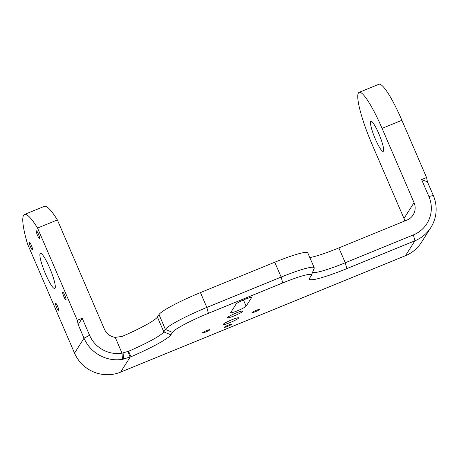 <?xml version="1.0" encoding="UTF-8"?>
<svg xmlns="http://www.w3.org/2000/svg" width="459" height="459" viewBox="0 0 459 459"><rect width="100%" height="100%" fill="white"/><g stroke="black" fill="none" stroke-linecap="round" stroke-linejoin="round"><path stroke-width="0.69" d="M359.093 92.379L378.91 84.278A47.461 7.705 67.8 0 1 401.895 120.292L426.543 177.524A78.644 12.766 67.8 0 1 427.444 181.856L421.586 179.549L428.918 196.567A29.829 29.244 -147.6 0 1 413.393 234.922L345.271 262.766L338.88 247.917L406.995 220.073A13.558 13.294 32.4 0 0 414.052 202.637L382.077 128.394A47.461 7.705 -112.2 0 0 359.093 92.379A47.461 7.705 -112.2 0 0 372.014 144.229L403.989 218.473A13.558 13.294 -147.6 0 1 404.792 220.974M378.773 133.598A16.272 2.639 67.8 0 1 383.202 151.372A16.272 2.639 67.8 0 1 375.324 139.025A16.272 2.639 67.8 0 1 370.889 121.245A16.272 2.639 67.8 0 1 378.773 133.598M24.511 214.473L44.328 206.378A61.018 9.903 67.8 0 1 57.369 219.941L37.552 228.043A61.018 9.903 -112.2 0 0 24.511 214.473A61.018 9.903 -112.2 0 0 27.488 243.872L74.542 353.12A35.257 34.557 32.4 0 0 120.597 372.134L405.463 255.709A35.257 34.557 32.4 0 0 421.362 242.444L430.852 227.515A35.257 34.557 32.4 0 0 433.296 195.442L427.444 181.856M77.273 320.273L82.23 318.248L78.173 324.605A78.644 12.766 -112.2 0 0 77.273 320.273L37.552 228.043M78.173 324.605L84.026 338.191A35.257 34.557 32.4 0 0 122.404 359.351L130.981 356.758A46.101 5.198 156.7 0 0 170.891 334.835L172.469 332.345A35.257 3.976 -23.3 0 1 208.409 313.302L282.721 282.928A35.257 3.976 -23.3 0 1 311.334 275.371L314.18 268.354A40.679 4.59 156.7 0 0 314.214 267.769A40.679 4.59 156.7 0 0 281.166 277.075L206.854 307.45A40.679 4.59 156.7 0 0 165.383 329.419L163.806 331.909A40.679 4.59 -23.3 0 1 128.589 351.255L122.031 353.166A29.829 29.244 -147.6 0 1 89.557 335.259L82.23 318.248M57.369 219.941L104.417 329.189A13.558 13.294 32.4 0 0 115.226 337.371L122.031 353.166L122.404 359.351M36.313 230.9A4.206 0.683 -112.2 0 0 37.426 235.215A4.206 0.683 -112.2 0 0 39.554 238.623A4.206 0.683 -112.2 0 0 38.596 234.474A4.206 0.683 -112.2 0 0 36.376 230.843A4.206 0.683 -112.2 0 0 36.313 230.9M62.688 292.148A4.206 0.683 -112.2 0 0 63.801 296.462A4.206 0.683 -112.2 0 0 65.93 299.876A4.206 0.683 -112.2 0 0 64.971 295.728A4.206 0.683 -112.2 0 0 62.751 292.09A4.206 0.683 -112.2 0 0 62.688 292.148M29.198 242.094A4.206 0.683 -112.2 0 0 30.311 246.414A4.206 0.683 -112.2 0 0 32.44 249.822A4.206 0.683 -112.2 0 0 31.482 245.674A4.206 0.683 -112.2 0 0 29.261 242.042A4.206 0.683 -112.2 0 0 29.198 242.094M55.573 303.347A4.206 0.683 -112.2 0 0 56.686 307.662A4.206 0.683 -112.2 0 0 58.815 311.07A4.206 0.683 -112.2 0 0 57.857 306.922A4.206 0.683 -112.2 0 0 55.637 303.29A4.206 0.683 -112.2 0 0 55.573 303.347M49.606 267.792A18.985 3.081 67.8 0 1 54.776 288.527A18.985 3.081 67.8 0 1 45.584 274.126A18.985 3.081 67.8 0 1 40.415 253.385A18.985 3.081 67.8 0 1 49.606 267.792M236.161 303.967A8.405 0.947 -23.3 0 1 244.102 299.693A8.405 0.947 -23.3 0 1 251.561 297.507A8.405 0.947 -23.3 0 1 251.521 297.69L246.116 306.199A8.405 0.947 -23.3 0 1 238.175 310.479A8.405 0.947 -23.3 0 1 230.716 312.659A8.405 0.947 -23.3 0 1 230.757 312.476L236.161 303.967M311.334 275.371A35.257 3.976 -23.3 0 1 311.185 275.652L309.607 278.137A46.101 5.198 156.7 0 0 309.412 278.504A46.101 5.198 156.7 0 0 346.832 268.618L414.947 240.78A35.257 34.557 32.4 0 0 430.852 227.515M202.419 332.832A4.068 0.459 -23.3 0 1 206.257 330.761A4.068 0.459 -23.3 0 1 209.872 329.705A4.068 0.459 -23.3 0 1 206.315 331.737A4.068 0.459 -23.3 0 1 202.396 332.924A4.068 0.459 -23.3 0 1 202.419 332.832M224.313 327.233A4.068 0.459 -23.3 0 1 228.157 325.161A4.068 0.459 -23.3 0 1 231.766 324.106A4.068 0.459 -23.3 0 1 228.209 326.137A4.068 0.459 -23.3 0 1 224.296 327.324A4.068 0.459 -23.3 0 1 224.313 327.233M223.223 324.329A8.405 0.947 -23.3 0 1 231.164 320.049A8.405 0.947 -23.3 0 1 238.628 317.863A8.405 0.947 -23.3 0 1 231.279 322.063A8.405 0.947 -23.3 0 1 223.183 324.513A8.405 0.947 -23.3 0 1 223.223 324.329M251.962 312.585A4.068 0.459 -23.3 0 1 255.801 310.514A4.068 0.459 -23.3 0 1 259.41 309.458A4.068 0.459 -23.3 0 1 255.858 311.489A4.068 0.459 -23.3 0 1 251.939 312.677A4.068 0.459 -23.3 0 1 251.962 312.585M231.393 315.126A8.405 0.947 -23.3 0 1 242.937 311.076A8.405 0.947 -23.3 0 1 242.897 311.265A8.405 0.947 -23.3 0 1 234.956 315.545A8.405 0.947 -23.3 0 1 227.498 317.726A8.405 0.947 -23.3 0 1 231.393 315.126M170.891 334.835L163.806 331.909L157.408 317.06A40.679 4.59 -23.3 0 1 122.192 336.407L115.226 337.371M157.408 317.06L158.992 314.57L165.383 329.419L172.469 332.345M208.409 313.302L206.854 307.45L200.457 292.595A40.679 4.59 156.7 0 0 158.992 314.57M200.457 292.595L274.769 262.227L281.166 277.075L282.721 282.928M314.214 267.769L307.823 252.92A40.679 4.59 156.7 0 0 274.769 262.227M338.88 247.917A40.679 4.59 -23.3 0 1 309.808 257.539M426.543 177.524L421.586 179.549M346.832 268.618L345.271 262.766A40.679 4.59 -23.3 0 1 312.545 272.388M382.077 128.394L401.895 120.292M414.052 202.637L403.989 218.473M89.557 335.259L84.026 338.191L74.542 353.12M127.958 351.519L130.138 357.119L120.597 372.134M413.393 234.922L414.947 240.78L405.463 255.709M243.436 299.974L246.116 306.199M433.296 195.442L428.918 196.567M123.069 352.982L123.632 359.133M128.589 351.255L130.981 356.758"/></g></svg>
